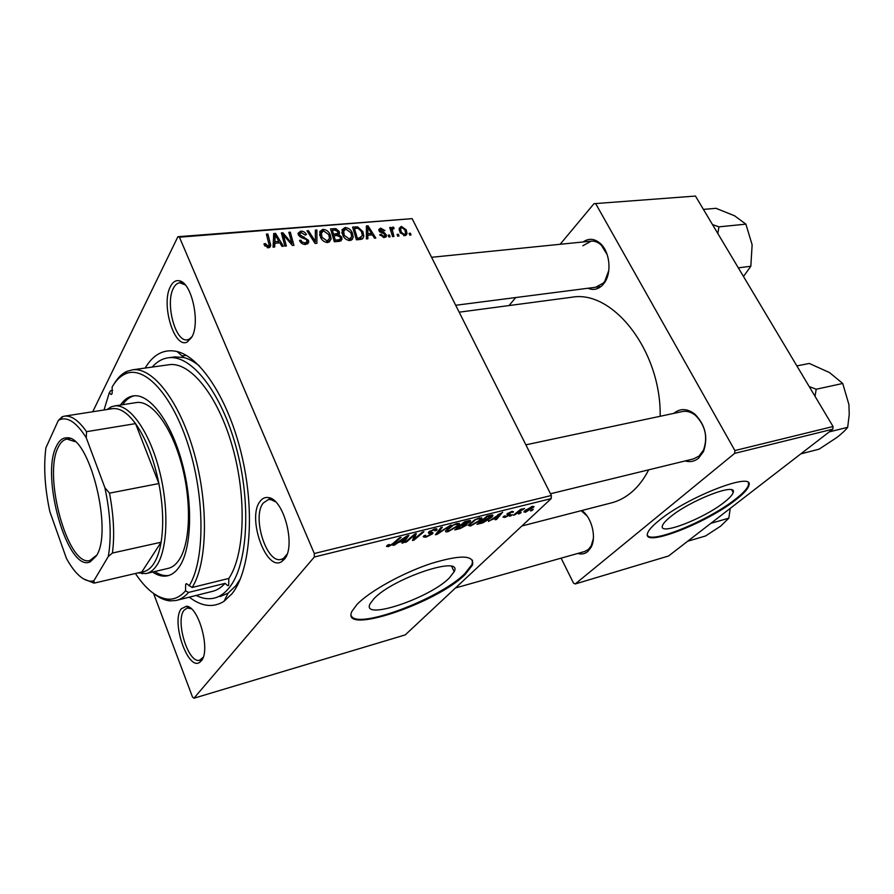 <?xml version="1.0" encoding="UTF-8"?>
<svg xmlns="http://www.w3.org/2000/svg" width="894" height="894" viewBox="0 0 894 894"><rect width="100%" height="100%" fill="white"/><g stroke="black" fill="none" stroke-linecap="round" stroke-linejoin="round"><path stroke-width="1.34" d="M724.453 502.093C729.616 498.025 732.521 494.818 733.181 492.46C737.438 482.022 689.9 500.416 670.142 517.078C665.639 520.744 663.069 523.649 662.432 525.795C658.487 536.221 704.092 518.598 724.453 502.093M736.041 499.623C743.652 493.7 747.92 489.007 748.859 485.554C755.084 470.624 686.357 497.243 658.297 521.124C652.05 526.242 648.474 530.31 647.558 533.293C641.993 548.223 706.741 523.18 736.041 499.623M647.513 535.405C652.084 543.932 709.378 520.051 735.695 498.986C743.294 493.052 747.552 488.359 748.501 484.906L748.446 483.039M373.793 598.868C392.701 578.105 463.684 554.626 454.152 571.702L449.257 578.038C429.355 598.365 361.165 621.196 370.015 603.942L373.793 598.868M465.115 574.529L472.479 565.075C474.77 554.962 460.823 554.492 430.673 563.656C402.412 573.054 369.401 591.403 357.052 604.4L351.979 611.25C339.485 636.014 436.361 603.439 465.115 574.529M351.32 615.843C357.421 629.968 439.613 598.868 464.757 573.758L472.121 564.304L472.468 560.169M170.497 286.415C172.9 281.778 175.939 279.934 179.627 280.861C191.886 283.018 200.524 323.237 191.707 337.284L187.461 341.832C174.453 349.822 160.574 303.971 170.497 286.415M185.192 284.862L179.806 282.795C177.28 283.04 175.168 284.806 173.47 288.114C165.01 303.01 175.291 342.212 187.137 339.832L189.137 339.228L192.065 336.591M260.12 501.322C262.4 498.282 265.172 497.042 268.446 497.6C283.845 498.818 296.283 546.849 284.292 559.275L282.057 561.343C266.513 573.121 246.532 517.548 260.12 501.322M275.508 501.791L270.96 499.634L268.301 499.601L263.261 503.043C251.717 516.654 266.468 563.857 281.074 559.42L283.51 558.381L287.063 554.202M181.326 608.747L186.5 606.244C198.725 606.288 210.917 651.089 201.251 660.878L199.876 662.175C188.019 671.685 170.72 621.174 181.326 608.747M191.316 608.78L187.226 607.976L184.097 610.2C174.945 620.782 188.377 664.231 199.708 660.174L203.173 657.325M581.826 510.519C591.828 517.425 596.79 537.54 590.923 547.541L587.727 551.564C584.821 553.934 581.491 554.559 577.759 553.442M584.575 551.52L588.263 549.575L591.202 545.865L593.37 538.557M587.09 516.017L581.201 510.686M673.819 413.374L673.83 413.352C680.289 408.089 687.318 408.368 694.929 414.201C705.455 425.052 708.305 437.512 703.466 451.604L698.572 458.186C694.582 461.416 690.09 462.343 685.117 460.958M693.364 458.946L699.007 456.108L703.522 450.028C707.981 437.043 705.355 425.555 695.655 415.554C691.397 412.078 687.028 410.726 682.558 411.519L682.111 411.609M583.134 241.95C588.911 237.927 594.745 238.53 600.623 243.76C609.954 252.22 611.876 272.871 604.344 282.917L602.869 284.761C598.399 289.399 593.415 290.561 587.928 288.259M595.627 287.265L603.416 283.007L604.769 281.308L608.825 270.346M607.238 254.768L601.349 245.224C598.198 242.24 594.812 240.877 591.225 241.134L582.843 245.761M145.163 368.049C153.422 354.192 164.049 348.682 177.046 351.51C201.105 357.153 229.311 400.892 242.185 457.203C255.159 513.469 250.074 571.378 232.049 593.705L223.947 601.36C213.185 608.009 201.631 606.613 189.271 597.17M220.069 596.622L228.182 593.08L235.848 585.76L240.464 578.664M199.451 366.015C194.177 361.701 189.025 358.885 183.963 357.578L175.056 356.874L168.698 357.745C162.507 358.483 156.998 361.601 152.181 367.076M521.872 525.985L610.636 503.087C618.29 501.255 625.387 497.533 631.935 491.923C638.506 486.235 644.082 478.882 648.675 469.842M390.119 236.832L388.801 236.944L388.208 235.156L389.56 235.044L390.119 236.832M398.981 236.05L397.674 236.161L397.07 234.384L398.411 234.273L398.981 236.05M350.046 240.542C346.749 240.274 344.358 238.586 342.883 235.48L342.033 229.747L345.05 227.534C348.436 227.825 350.85 229.557 352.281 232.731L353.253 237.223L350.046 240.542M367.881 238.799L366.417 238.922L366.384 225.958L368.026 225.824L375.849 238.095L374.497 238.206L372.407 234.854L367.814 235.245L367.881 238.799M339.675 241.291L334.311 241.76L330.556 228.886L335.921 228.663L339.117 231.367L339.552 233.245L338.759 234.597L341.631 237.011L342.044 239.056L339.675 241.291M316.923 243.291L315.101 243.459L307.011 230.808L308.441 230.686L315.381 241.514L315.347 230.127L316.878 230.004L316.923 243.291M264.389 245.09L263.976 243.872L265.406 243.57L268.044 246.185L269.161 245.068L266.39 234.116L267.898 234.005L270.759 245.571L268.647 247.739L264.389 245.09M286.382 245.995L284.895 246.129L281.342 232.898L282.884 232.775L291.969 243.447L288.84 232.295L290.315 232.172L293.936 245.325L292.394 245.459L283.286 234.798L286.382 245.995M153.578 593.46L192.489 696.996L193.92 698.225L405.206 634.908L551.196 498.617L314.308 557.018L314.297 553.509L551.341 495.477L412.145 218.65L179.437 237.189L177.895 236.72L412.145 218.65M314.297 553.509L179.437 237.189M274.681 247.023L273.072 247.169L273.732 233.524L275.531 233.379L283.443 246.252L281.956 246.386L279.856 242.855L274.804 243.291L274.681 247.023M305.837 244.453C302.865 244.554 300.753 243.224 299.512 240.441L300.876 240.162L302.127 242.039L305.223 242.933L307.234 241.425L306.128 239.436L301.356 237.558L298.417 234.876L298.037 233.278L300.708 231.144C303.267 231.088 305.189 232.216 306.474 234.53L305.223 235.066L301.356 232.652L299.635 233.87L299.825 234.675L308.396 240.274L308.788 241.995L305.837 244.453L308.396 240.274M327.807 242.509C324.433 242.24 322.008 240.531 320.544 237.391L319.739 231.591L322.857 229.345C326.31 229.635 328.746 231.39 330.188 234.608L331.138 238.933L327.807 242.509M379.76 234.731L380.922 234.284L383.939 236.374L385.146 235.535L384.342 234.083L379.101 230.909L378.81 229.512L380.632 228.126L384.979 230.596L383.738 230.864L381.123 229.255L380.33 230.607L384.811 233.043L386.543 235.96L384.431 237.502L379.76 234.731M360.293 239.469L356.404 239.804L352.582 227.087L357.589 226.852L362.841 231.546L363.847 236.374L362.238 238.977L360.293 239.469M404.926 235.692L400.065 232.406L399.171 228.361L401.361 226.394L406.222 229.847L407.049 233.714L404.926 235.692M393.93 236.497L392.6 236.608L389.728 227.534L391.058 227.422L391.639 229.3L392.768 227.11L393.818 227.367L393.986 228.797L393.192 228.573L392.298 229.713L393.93 236.497M410.983 234.988L409.698 235.1L409.094 233.334L410.413 233.222L410.983 234.988M92.741 411.743L177.895 236.72M510.854 515.849L509.524 516.184L510.932 515.033L512.284 514.698L510.854 515.849L510.586 515.313M519.727 513.625L518.419 513.961L519.827 512.81L521.168 512.474L519.727 513.625L519.47 513.1M470.423 526.063L468.121 525.281L474.457 520.017L479.609 517.861L481.967 518.576L480.726 520.163L470.423 526.063M488.526 521.448L502.64 512.228L496.528 519.448L495.175 519.783L496.885 517.816L488.314 520.99M460.164 528.555L454.767 529.907L464.746 521.615L469.965 520.42L470.646 520.945L466.31 524.063L466.925 524.554L466.422 525.203L460.164 528.555L459.885 527.952M437.244 534.299L435.412 534.757L440.876 527.527L442.329 527.158L437.635 533.372L450.889 525.046L437.244 534.299L436.674 533.081M386.934 545.675L389.337 544.446L388.331 545.485L389.248 545.709L392.611 543.753L399.573 537.741L401.104 537.361L393.896 543.574L388.309 546.647L386.454 546.323L386.934 545.675M406.412 542.032L404.915 542.412L414.782 533.975L416.358 533.584L414.09 539.216L422.415 532.086L423.924 531.718L414.045 540.121L412.492 540.512L414.693 534.925L406.412 542.032L406.122 541.384M193.92 698.225L314.308 557.018M394.589 544.994L392.958 545.407L407.049 535.897L408.882 535.439L403.44 542.781L401.942 543.15L403.462 541.149L398.355 542.434L394.589 544.994L394.343 544.468M425.879 537.227L423.208 536.825L424.08 535.696L425.622 535.238L424.896 536.288L426.851 536.299L431.21 533.942L428.718 533.338L428.718 532.042L434.663 528.98L437.077 529.516L436.361 530.41L434.842 530.857L435.356 530.22L433.724 529.907L430.215 531.628L433.042 533.092L432.461 533.863L425.879 537.227L425.555 536.523M448.028 531.673C445.972 532.12 445.167 531.841 445.625 530.835L451.895 525.605L457.125 523.426L459.583 524.186L458.41 525.717L448.028 531.673L447.659 530.88M503.713 516.33L505.255 515.793L504.685 516.497L505.736 516.698L508.585 515.134L506.831 514.307L507.256 513.748L511.703 511.469L513.502 511.714L508.72 513.301L510.139 514.184L509.759 515.022L504.965 517.402L503.076 517.134L503.713 516.33M480.905 523.359L476.994 524.342L487.04 516.095L491.923 514.966L492.94 515.715L491.689 517.302L483.196 522.655L480.905 523.359L480.614 522.766M525.504 512.251L523.895 511.86L524.711 510.843L532.567 506.295L534.098 506.674L525.504 512.251L524.778 510.776M514.665 514.899L513.335 515.235L520.677 509.312L522.018 508.988L520.476 510.217L524.61 508.418L514.665 514.899L514.408 514.363M531.762 510.608L530.466 510.932L531.874 509.792L533.204 509.468L531.762 510.608L531.505 510.094M561.108 558.147L573.512 583.123L575.222 583.961L668.578 555.99L832.772 429.187L734.644 453.381L734.89 450.554L833.063 426.516L695.465 196.065L593.996 203.687L695.465 196.065M734.89 450.554L595.885 204M509.044 305.558L515.726 297.546M560.147 244.274L593.996 203.687M575.222 583.961L734.644 453.381M660.174 416.269C661.292 351.096 612.926 289.69 571.981 297.21L570.495 297.4M833.063 426.516L832.772 429.187M551.341 495.477L551.196 498.617M413.441 537.797L414.09 539.216M413.24 538.367L414.045 540.121M414.414 534.299L414.693 534.925M402.982 541.786L403.44 542.781M403.183 540.524L403.462 541.149M404.222 538.49L400.031 541.306L404.122 540.289L406.938 536.579L404.222 538.49L403.987 537.964M393.595 542.904L393.896 543.574M387.594 545.049L388.309 546.647M424.561 535.551L424.896 536.288M430.562 532.276L431.221 533.718M428.338 532.5L428.718 533.338M435.847 528.756L436.54 530.243M435.613 528.79L436.361 530.41M433.456 529.326L433.724 529.907M429.947 531.025L430.215 531.628M429.645 531.226L429.98 531.952M431.768 532.377L432.461 533.863M437.188 532.411L437.635 533.372M452.42 525.929L447.268 530.176L449.023 530.745L457.08 525.985L457.896 524.912L456.175 524.342L452.196 525.437M447.693 528.51L448.006 529.203M455.906 523.783L456.175 524.342M469.462 520.487L470.054 521.716M465.763 523.795L466.422 525.203M465.003 522.241L461.874 524.834L468.624 522.096L465.003 522.241L464.724 521.638M461.595 524.23L461.874 524.834M467.126 521.023L467.417 521.638M460.712 525.806L457.348 528.589L461.393 527.549L465.405 525.069L460.712 525.806L460.421 525.203M457.069 527.996L457.348 528.589M463.394 524.454L463.684 525.057M507.77 513.312L508.597 515M512.452 511.323L512.977 512.407M508.083 513.089L508.384 513.715M509.245 513.961L509.759 515.022M504.317 516.084L504.965 517.402M496.148 518.654L496.528 519.448M496.595 517.224L496.885 517.816M498.059 515.168L493.924 517.894L497.612 516.978L500.763 513.324L497.846 514.721M486.973 516.151L487.252 516.721L479.553 523.035L491.309 516.441L491.689 517.302M479.285 522.465L479.553 523.035M490.515 515.235L490.84 515.927L487.252 516.721M474.949 520.342L469.752 524.588L471.429 525.147L479.43 520.42L480.29 519.313L478.648 518.777L474.725 519.872M470.222 522.934L470.535 523.582M478.379 518.218L478.648 518.777M532.399 506.339L533.148 507.848M531.774 506.999L525.393 511.312L526.242 511.569L531.852 508.172L532.601 507.267L531.572 506.585M525.828 509.871L526.108 510.429M522.889 508.831L523.169 509.412M281.8 234.63L282.884 232.775M291.422 244.364L291.969 243.447M289.287 233.937L290.315 232.172M282.303 236.485L283.286 234.798M273.575 236.798L275.531 233.379M273.117 246.208L274.804 243.291M275.117 237.648L274.916 241.693L278.95 241.346L275.073 234.887L275.117 237.648L273.385 240.654M273.195 244.688L274.916 241.693M273.542 237.58L275.073 234.887M277.978 243.023L278.95 241.346M264.456 245.235L265.406 243.57M264.993 246.118L265.786 244.732M267.217 247.638L268.044 246.185M266.848 235.848L267.898 234.005M268.189 247.761L270.48 243.749M300.071 241.503L300.876 240.162M300.295 241.849L301.054 240.587M301.457 243.168L302.127 242.039M304.329 244.431L305.223 242.933M298.451 234.943L300.708 231.144M299.088 235.927L299.825 234.675M300.216 236.932L300.898 235.781M307.715 231.915L308.441 230.686M314.643 242.732L315.381 241.514M315.347 232.529L316.878 230.004M319.605 234.664L322.857 229.345M319.639 234.865L320.276 234.865M329.283 236.05L330.188 234.608M327.405 241.76L327.584 242.52M321.315 232.474L321.985 237.323L327.204 241L329.54 238.329L328.724 234.586L323.505 230.831L319.706 235.111M321.203 238.586L321.985 237.323M326.321 242.419L327.204 241M335.06 230.049L335.921 228.663M331.417 231.848L332.4 230.272L333.574 234.273L337.843 233.368L336.457 235.558L339.117 231.367M338.167 235.524L338.759 234.597M338.882 241.358L341.631 237.011M332.579 235.848L333.574 234.273M337.843 233.368L337.764 231.535L334.781 230.071L332.4 230.272M334.01 235.77L335.284 240.128L339.228 239.715L340.502 238.363L340.234 237.089L336.96 235.524L334.01 235.77L333.015 237.346M334.289 241.704L335.284 240.128M338.144 241.425L339.228 239.715M380.162 235.435L380.922 234.284M383.213 237.458L383.939 236.374M378.978 230.63L380.632 228.126M379.615 231.691L380.33 230.607M380.207 232.25L380.822 231.322M384.185 233.982L384.811 233.043M384.331 237.513L386.275 234.619M362.863 238.553L362.863 237.882M366.395 228.339L368.026 225.824M366.417 237.391L367.814 235.245M367.836 229.892L367.847 233.725L371.513 233.412L367.68 227.266L367.836 229.892L366.395 232.094M366.406 235.927L367.847 233.725M366.395 229.244L367.68 227.266M370.451 235.021L371.513 233.412M356.672 228.272L357.589 226.852M361.992 232.865L362.841 231.546M352.337 238.653L352.515 239.257M354.404 228.451L357.343 238.195L359.086 238.039L362.349 235.67L361.455 231.58L358.192 228.361L354.404 228.451L353.443 229.959M356.371 239.693L357.343 238.195M358.036 239.67L359.086 238.039M341.888 232.552L345.05 227.534M351.409 234.116L352.281 232.731M343.575 230.63L344.291 235.424L349.442 239.056L351.688 236.619L350.85 232.708L345.71 228.998L342.011 233.122M343.531 236.631L344.291 235.424M348.548 240.441L349.442 239.056M399.16 229.635L401.361 226.394M405.384 231.077L406.222 229.847M401.853 227.512L400.557 228.786L401.294 232.161L404.379 234.574L405.597 233.345L404.926 229.948L401.853 227.512M400.546 233.256L401.294 232.161M403.686 235.591L404.379 234.574M397.484 235.625L398.411 234.273M390.13 228.808L391.058 227.422M390.712 230.663L391.639 229.3M391.673 228.741L392.768 227.11M388.622 236.418L389.56 235.044M409.497 234.541L410.413 233.222M96.273 556.012L90.16 561.879C67.732 572.685 40.252 476.536 56.378 446.262C59.071 440.541 62.569 437.725 66.871 437.825C89.188 434.909 113.493 531.327 96.273 556.012M74.962 441.602L67.016 439.099C63.452 439.647 60.513 442.362 58.211 447.257C42.901 475.876 67.776 566.796 89.813 560.549L96.753 555.129M112.409 553.04L108.286 556.515C111.649 537.149 110.521 514.206 104.889 487.688L109.504 493.153C113.75 515.726 114.723 535.685 112.409 553.04L161.099 542.233L141.788 571.992C146.325 571.612 150.293 568.886 153.69 563.79C157.076 558.616 159.545 551.43 161.099 542.233C163.781 525.18 163.043 505.613 158.897 483.553C153.723 458.387 145.945 438.406 135.542 423.622C127.529 412.827 119.897 407.832 112.644 408.647L111.951 408.759M106.945 409.53L111.135 406.871L114.555 405.943C129.172 403.775 148.616 430.092 158.83 468.4C169.145 506.63 167.904 549.005 156.741 565.41C153.645 570.026 150.069 572.752 146.024 573.59L138.112 572.853M109.504 493.153L158.897 483.553L135.542 423.622L86.517 431.679L86.271 437.814C77.141 423.242 68.626 417.073 60.736 419.32L58.345 420.392L45.907 447.793C43.471 466.646 44.789 487.934 49.852 511.647L66.447 558.459C74.671 573.289 82.896 580.888 91.132 581.234L93.836 580.843L108.286 556.515M93.836 580.843L94.507 583.044L93.87 583.078L83.243 578.764M141.788 571.992L94.507 583.044M104.889 487.688L86.271 437.814M58.345 420.392L62.189 416.716L64.591 416.135C71.453 415.386 78.761 420.571 86.517 431.679M113.951 384.096C117.617 377.883 121.953 373.636 126.948 371.356L132.658 369.792C152.941 367.032 179.929 401.708 194.344 453.66C208.861 505.512 207.33 563.745 192.121 587.492L186.444 583.659L185.684 584.207L185.516 590.822L188.522 592.443C184.723 596.812 180.543 599.505 175.973 600.511L170.039 600.88C164.876 600.377 159.635 598.075 154.304 593.974M192.121 587.492L228.842 578.429C244.788 554.839 246.923 497.545 232.429 446.676C218.035 395.718 190.478 361.802 169.424 364.674L168.385 364.819M177.046 600.243L212.001 591.47C216.75 590.42 221.097 587.716 225.064 583.357L227.903 585.771L228.674 585.246L228.842 578.429M112.644 390.376L110.644 390.667L109.258 392.857L111.169 394.511L112.13 393.662L112.141 387.024C115.795 380.609 120.154 376.251 125.216 373.949L126.948 371.356M152.561 572.048C157.702 575.512 162.63 576.775 167.357 575.848C171.76 574.92 175.671 572.026 179.091 567.142C191.584 549.598 193.316 504.037 182.153 462.902C171.089 421.689 149.723 393.494 133.564 395.863C128.501 396.556 124.132 399.607 120.455 405.038M134.268 395.785C129.809 396.858 125.92 399.83 122.612 404.703M196.155 595.449C202.256 598.522 208.146 599.438 213.834 598.209C219.622 596.913 224.852 593.292 229.512 587.358C247.716 564.695 251.471 503.646 236.351 448.028C221.377 392.298 191.428 354.65 168.698 357.745M114.555 405.943L136.681 402.523C151.645 400.3 171.357 426.27 181.56 464.142C191.864 501.947 190.344 543.932 178.834 560.281C175.637 564.874 171.972 567.612 167.826 568.461M225.064 583.357L188.522 592.443M109.258 392.857L104.028 409.988M135.385 573.49C145.89 589.224 156.595 597.773 167.491 599.114C174.185 599.695 180.197 596.924 185.516 590.822M189.07 585.905C204.681 561.454 205.218 499.69 188.992 447.503C172.888 395.17 144.526 364.752 125.216 373.949M154.696 571.545C159.579 574.831 164.295 576.138 168.843 575.457M710.886 523.325L728.822 518.174L720.642 526.13L705.511 535.987L687.687 541.228M730.253 508.362L728.822 518.174M703.433 209.408L715.982 208.302L734.566 215.789L745.898 224.148L752.133 244.788L750.826 266.244L743.484 276.492M738.321 267.842L750.826 266.244M717.804 233.468L718.966 226.852L745.898 224.148M718.966 226.852L712.484 224.573M796.878 365.914L809.271 363.445L829.543 372.586L842.729 383.47L848.92 404.569L849.233 414.57L847.68 427.321C845.422 430.237 841.835 433.612 836.907 437.445L819.094 449.168L800.778 453.895M815.049 396.344L816.188 389.236L809.171 386.51M816.188 389.236L842.729 383.47M829.274 431.88L847.68 427.321M414.592 534.143L415.475 536.065M414.034 536.232L414.794 537.886M412.156 536.221L412.458 536.892M429.098 531.673L429.925 533.461M438.663 530.455L439.133 531.472M507.323 513.692L507.859 514.799M488.962 515.626L489.253 516.229M286.382 238.631L287.041 237.502M289.399 242.062L290.047 240.967M283.174 239.737L284.236 237.916M303.2 238.24L303.994 236.91M312.554 239.48L313.336 238.206M332.97 230.216L333.976 228.607M334.814 235.703L335.831 234.083M336.859 241.536L337.887 239.894M381.671 232.988L382.308 232.027M354.817 228.417L355.834 226.819M391.863 234.284L392.824 232.853M731.761 489.912L733.181 492.46M748.501 484.906L748.859 485.554M454.152 571.702L451.749 566.539M472.121 564.304L472.479 565.075M181.929 283.029L179.627 280.861M270.96 499.634L268.446 497.6M188.891 607.909L186.5 606.244M271.754 498.874L270.379 499.165M182.722 282.493L181.493 282.616M591.202 545.865L590.923 547.541M695.655 415.554L694.929 414.201M703.522 450.028L703.466 451.604M601.349 245.224L600.623 243.76M604.769 281.308L604.344 282.917M183.963 357.578L177.046 351.51M186.243 355.354L182.074 355.924L186.243 355.354M459.17 312.174L571.981 297.21M228.182 593.08L223.947 601.36M201.228 659.47L199.876 662.175M283.51 558.381L282.057 561.343M189.137 339.228L187.461 341.832M388.331 545.485L388.03 544.837M437.077 529.516L436.719 528.767M435.143 529.773L434.763 528.957M429.992 531.941L429.656 531.226M433.042 533.092L432.763 532.489M459.583 524.186L459.147 523.247M457.572 524.23L457.192 523.403M447.268 530.176L446.855 529.282M468.802 521.403L468.467 520.699M465.293 524.823L464.925 524.052M511.793 512.094L511.513 511.524M492.94 515.715L492.583 514.978M491.063 515.939L490.705 515.19M481.967 518.576L481.542 517.693M479.977 518.665L479.597 517.861M469.752 524.588L469.339 523.739M525.393 511.312L525.024 510.563M275.151 236.597L273.441 239.57M268.613 246.029L267.652 247.716M270.759 245.571L269.664 247.493M306.553 242.542L305.379 244.475M299.635 233.87L298.719 235.424M308.788 241.995L307.614 243.939M331.138 238.933L329.115 242.173M321.069 233.591L319.84 235.591M327.997 240.81L326.936 242.509M339.552 233.245L338.122 235.524M342.044 239.056L340.826 240.978M339.809 239.458L338.591 241.38M384.744 236.139L383.817 237.525M380.207 229.982L379.324 231.311M386.543 235.96L385.75 237.133M363.847 236.374L362.104 239.044M361.087 237.603L359.846 239.503M353.253 237.223L351.331 240.207M343.363 231.568L342.123 233.535M350.247 238.854L349.163 240.542M407.049 233.714L405.876 235.424M400.557 228.786L399.339 230.563M404.837 234.452L404.01 235.658M392.298 229.713L391.013 231.613M91.222 560.147L90.16 561.879M109.649 409.117L111.135 406.871M146.772 573.412L168.597 568.282M140.347 572.328L142.47 573.814M112.644 408.647L64.591 416.135M70.157 438.574L68.29 438.887M68.492 439.032L66.871 437.825M91.132 581.234L93.87 583.078M60.736 419.32L62.614 416.57M167.491 599.114L170.039 600.88M132.658 369.792L169.424 364.674M168.184 575.647L167.357 575.848M455.493 587.961L584.877 551.442M431.578 257.293L591.225 241.134M455.705 305.267L600.936 286.583M682.558 411.519L525.873 444.832M693.811 458.834L550.481 493.767"/></g></svg>
